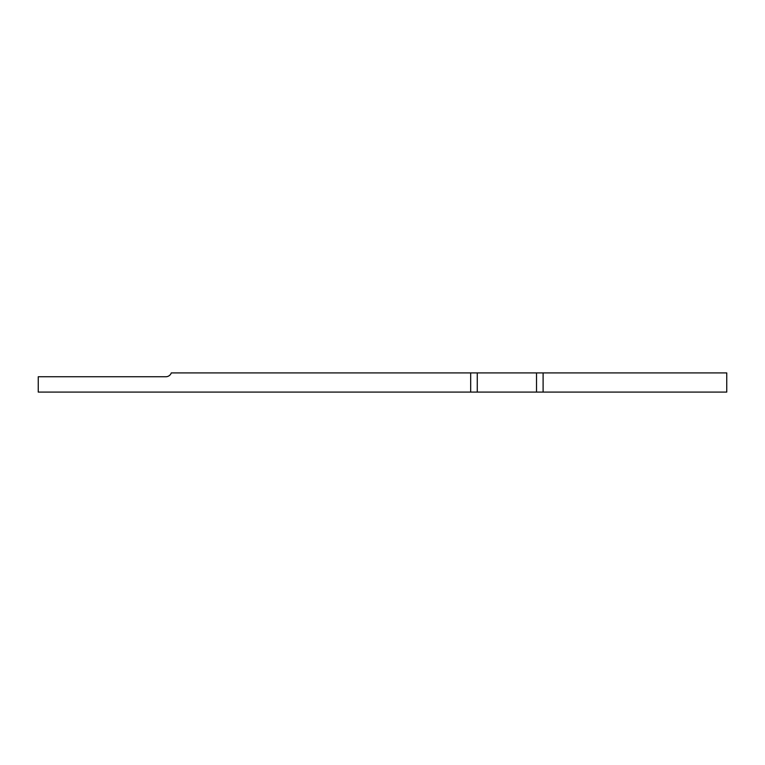 <?xml version="1.0" encoding="UTF-8"?>
<svg xmlns="http://www.w3.org/2000/svg" width="765" height="765" viewBox="0 0 765 765"><rect width="100%" height="100%" fill="white"/><g stroke="black" fill="none" stroke-linecap="round" stroke-linejoin="round"><path stroke-width="1.15" d="M470.685 392.091L38.25 392.091L38.25 376.743L165.871 376.743A5.757 5.757 0 0 0 171.293 372.909L543.102 372.909L543.102 392.091L470.685 392.091L470.685 372.909M543.102 372.909L726.75 372.909L726.75 392.091L543.102 392.091M477.264 372.909L477.264 392.091M536.523 392.091L536.523 372.909"/></g></svg>
